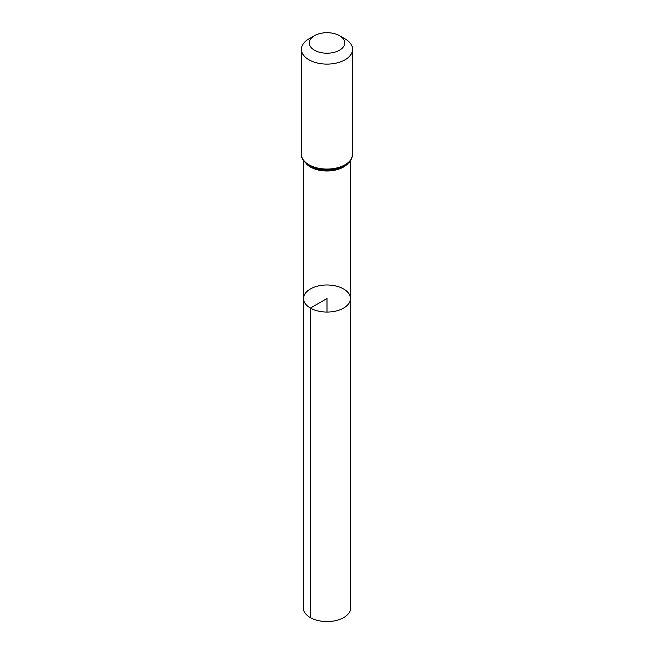 <?xml version="1.0" encoding="UTF-8"?>
<svg xmlns="http://www.w3.org/2000/svg" width="654" height="654" viewBox="0 0 654 654"><rect width="100%" height="100%" fill="white"/><g stroke="black" fill="none" stroke-linecap="round" stroke-linejoin="round"><path stroke-width="0.98" d="M310.421 308.091A23.446 13.538 180 0 1 303.554 298.518A23.446 13.538 180 0 1 327 284.989A23.446 13.538 180 0 1 350.446 298.518A23.446 13.538 180 0 1 335.976 311.026A23.446 13.538 180 0 1 310.421 308.091A23.446 13.538 180 0 1 303.554 298.518L303.317 607.885A23.683 13.669 180 0 0 310.258 617.556A23.683 13.669 180 0 0 336.066 620.523A23.683 13.669 180 0 0 350.683 607.885L350.446 298.518A23.446 13.538 180 0 1 335.976 311.026A23.446 13.538 180 0 1 310.421 308.091M314.443 50.203A17.756 10.251 180 0 1 314.443 35.7A17.756 10.251 180 0 1 339.557 35.7A17.756 10.251 180 0 1 339.557 50.203A17.756 10.251 180 0 1 314.443 50.203M339.557 35.7L345.083 38.897A25.571 14.764 180 0 1 352.571 49.336A25.571 14.764 180 0 1 336.785 62.972A25.571 14.764 180 0 1 308.917 59.776A25.571 14.764 180 0 1 301.429 49.336A25.571 14.764 180 0 1 308.917 38.897L314.443 35.7M327 312.056L327 298.518L310.421 308.091L310.258 617.556M348.018 163.369A23.34 13.472 180 0 1 310.495 167.04A23.34 13.472 180 0 1 305.982 163.369M308.917 164.751A25.571 14.764 180 0 1 301.429 154.311C300.914 157.892 303.562 161.718 309.391 165.789C316.838 169.77 325.332 170.939 334.881 169.288L344.74 165.715C348.337 162.364 350.618 163.974 352.571 154.311A25.571 14.764 180 0 1 336.785 167.947A25.571 14.764 180 0 1 308.917 164.751M349.849 160.941A24.451 14.118 180 0 1 309.71 165.895M303.66 160.827L303.554 298.518M350.34 160.827L350.446 298.518M301.429 49.336L301.429 154.311M352.571 49.336L352.571 154.311"/></g></svg>
